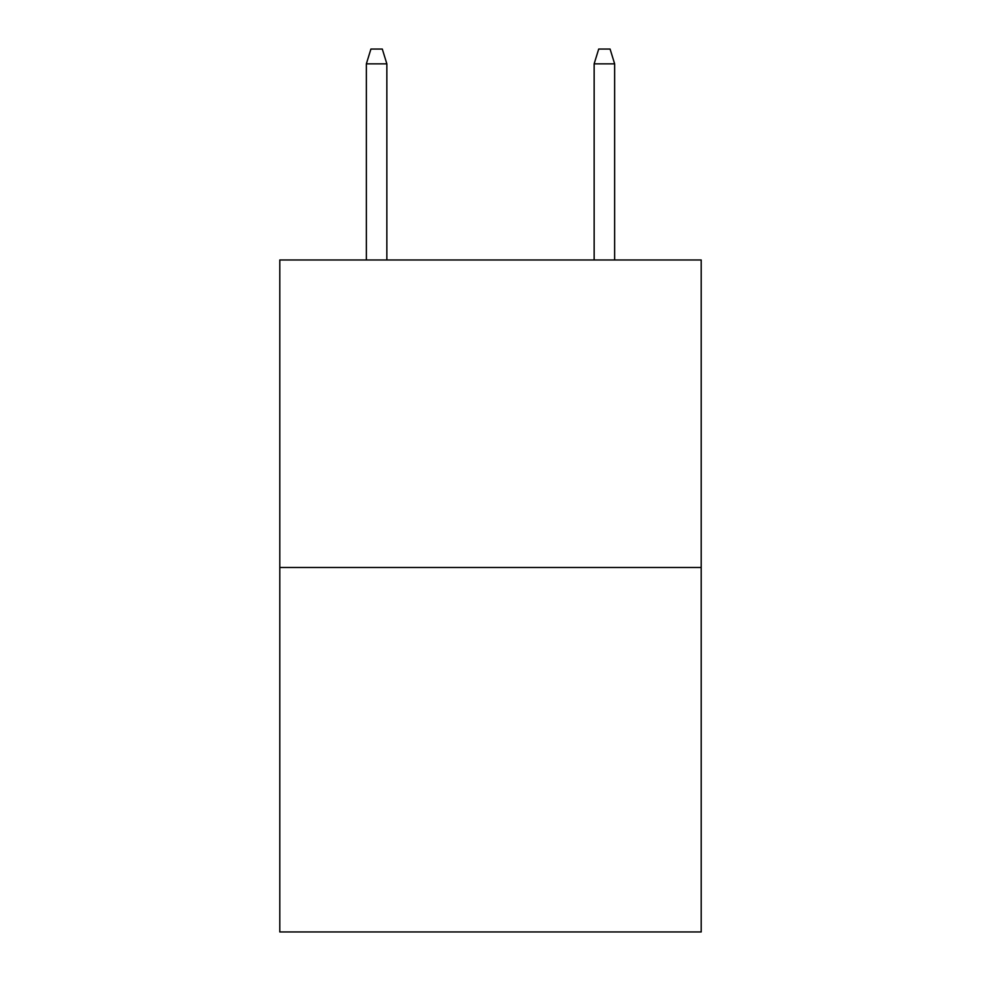 <?xml version="1.0" encoding="UTF-8"?>
<svg xmlns="http://www.w3.org/2000/svg" width="981" height="981" viewBox="0 0 981 981"><rect width="100%" height="100%" fill="white"/><g stroke="black" fill="none" stroke-linecap="round" stroke-linejoin="round"><path stroke-width="1.47" d="M701.207 567.496L701.207 259.977L279.793 259.977L279.793 931.95L701.207 931.95L701.207 567.496L279.793 567.496M386.857 259.977L386.857 63.851L366.354 63.851L366.354 259.977M366.354 63.851L370.916 49.05L382.296 49.05L386.857 63.851M594.143 63.851L598.704 49.05L610.084 49.05L614.646 63.851L594.143 63.851L594.143 259.977M614.646 63.851L614.646 259.977"/></g></svg>
